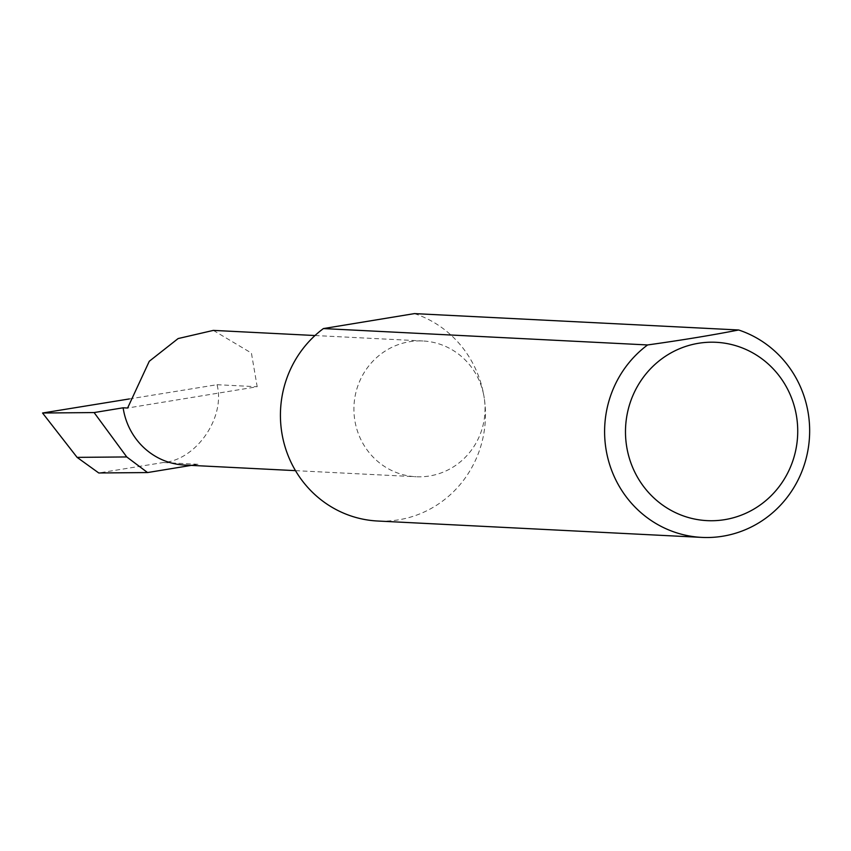 <?xml version="1.0" encoding="UTF-8"?>
<svg xmlns="http://www.w3.org/2000/svg" width="851" height="851" viewBox="0 0 851 851"><rect width="100%" height="100%" fill="white"/><g stroke="black" fill="none" stroke-linecap="round" stroke-linejoin="round"><path stroke-width="0.64" stroke-dasharray="4.25 3.19" d="M213.367 330.39L251.417 353.059L257.193 386.737L127.607 408.023M414.469 313.604A106.29 102.524 -87.1 0 1 484.272 398.215A67.963 65.559 92.9 0 0 422.904 340.974A67.963 65.559 92.9 0 0 354.686 419.5A67.963 65.559 92.9 0 0 416.043 476.741A67.963 65.559 92.9 0 0 484.272 398.215A106.29 102.524 -87.1 0 1 377.589 521.014M184.497 465.04A67.963 65.559 92.9 0 0 197.953 464.284L191.262 465.38M129.278 398.949L217.037 384.705C225.696 417.49 196.102 460.274 163.222 462.529L98.759 472.975M217.037 384.705L257.193 386.737M197.953 464.284L163.222 462.529M314.998 335.528L422.904 340.974M295.488 470.646L416.043 476.741"/><path stroke-width="1.28" d="M191.262 465.38L147.553 472.56L126.746 456.944L94.099 412.565L123.129 407.799L127.607 408.023L149.276 361.271L178.125 338.56L213.367 330.39L314.998 335.528M796.717 417.49A89.281 86.121 92.9 0 0 698.426 343.293A89.281 86.121 92.9 0 0 626.496 445.445A89.281 86.121 92.9 0 0 724.786 519.642A89.281 86.121 92.9 0 0 796.717 417.49M738.647 329.986A106.29 102.524 -87.1 0 1 808.45 414.597A106.29 102.524 -87.1 0 1 701.767 537.396A106.29 102.524 -87.1 0 1 605.806 447.881A106.29 102.524 -87.1 0 1 647.579 344.953C681.811 340.166 712.17 335.177 738.647 329.986L414.469 313.604L323.401 328.571L647.579 344.953M701.767 537.396L377.589 521.014A106.29 102.524 -87.1 0 1 281.628 431.5A106.29 102.524 -87.1 0 1 323.401 328.571M123.129 407.799A67.963 65.559 92.9 0 0 184.497 465.04L295.488 470.646M147.553 472.56L98.759 472.975L77.101 457.37L126.746 456.944M77.101 457.37L42.55 413.012L129.278 398.949M94.099 412.565L42.55 413.012"/></g></svg>
